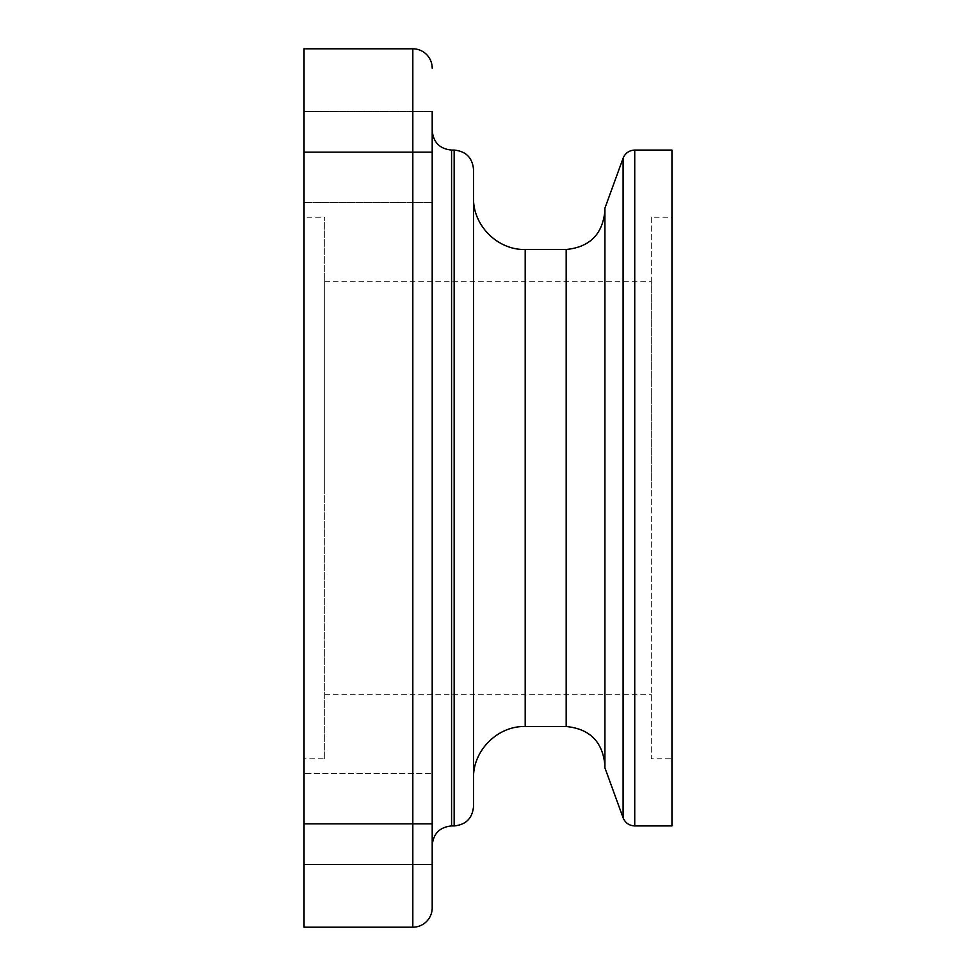 <?xml version="1.0" encoding="UTF-8"?>
<svg xmlns="http://www.w3.org/2000/svg" width="976" height="976" viewBox="0 0 976 976"><rect width="100%" height="100%" fill="white"/><g stroke="black" fill="none" stroke-linecap="round" stroke-linejoin="round"><path stroke-width="0.73" stroke-dasharray="4.88 3.66" d="M304.048 819.023L304.048 773.553L304.048 819.023M432.197 488L432.197 864.492L304.048 864.492L432.197 864.492L432.197 773.553L304.048 773.553L432.197 773.553L432.197 864.492M304.048 156.977L304.048 202.447L304.048 156.977M432.197 111.508L432.197 202.447L432.197 111.508L432.197 202.447L304.048 202.447L432.197 202.447L432.197 111.508L304.048 111.508L432.197 111.508L432.197 907.826A19.374 19.374 0 0 1 412.824 927.2L304.048 927.2L304.048 48.8L412.824 48.8A19.374 19.374 0 0 1 432.197 68.174A19.374 19.374 0 0 0 412.824 48.8L412.824 152.146L304.048 152.146M671.952 758.755L671.952 217.245L671.952 758.755L651.285 758.755L651.285 217.245L671.952 217.245M651.285 217.245L651.285 758.755M651.285 488L651.285 281.32L651.285 488M324.715 488L324.715 281.32L324.715 488M324.715 758.755L324.715 217.245L324.715 758.755L304.048 758.755L304.048 217.245L324.715 217.245M473.531 169.446L473.531 806.554M604.925 488L604.925 210.731L604.925 488M473.531 488L473.531 197.823L473.531 488M604.925 767.844L604.925 208.156M671.952 825.928L671.952 150.072M304.048 217.245L304.048 758.755M525.198 249.49L525.198 726.51M566.178 726.51L566.178 249.49M634.742 150.072L634.742 825.928M623.091 817.766L623.091 158.234M451.571 150.072L451.571 825.928M454.157 825.928L454.157 150.072M432.197 152.146L412.824 152.146L412.824 823.854L432.197 823.854M412.824 927.2L412.824 823.854L304.048 823.854M324.715 281.32L651.285 281.32M324.715 694.68L651.285 694.68"/><path stroke-width="1.46" d="M432.197 864.492L432.197 488M634.742 150.072L671.952 150.072L671.952 825.928L634.742 825.928L634.742 150.072C629.154 150.353 625.274 153.073 623.091 158.234L604.925 208.156L604.925 767.844L623.091 817.766C625.274 822.927 629.154 825.647 634.742 825.928M473.531 488L473.531 169.446C472.384 157.685 465.93 151.219 454.157 150.072L454.157 825.928C465.93 824.781 472.384 818.315 473.531 806.554L473.531 488M304.048 152.146L412.824 152.146L412.824 48.8A19.374 19.374 0 0 1 432.197 68.174A19.374 19.374 0 0 0 412.824 48.8L304.048 48.8L304.048 927.2L412.824 927.2A19.374 19.374 0 0 0 432.197 907.826L432.197 111.508M473.531 778.177C472.787 750.617 497.638 725.766 525.198 726.51L525.198 249.49L566.178 249.49L566.178 726.51C589.699 728.816 602.619 741.736 604.925 765.269M623.091 158.234L623.091 817.766M432.197 845.301C433.356 833.541 439.81 827.087 451.571 825.928L451.571 150.072L454.157 150.072M432.197 823.854L412.824 823.854L412.824 152.146L432.197 152.146M304.048 823.854L412.824 823.854L412.824 927.2M451.571 825.928L454.157 825.928M451.571 150.072C439.81 148.913 433.356 142.459 432.197 130.699M566.178 249.49C589.699 247.184 602.619 234.264 604.925 210.731M525.198 726.51L566.178 726.51M525.198 249.49C497.638 250.234 472.787 225.383 473.531 197.823"/></g></svg>
